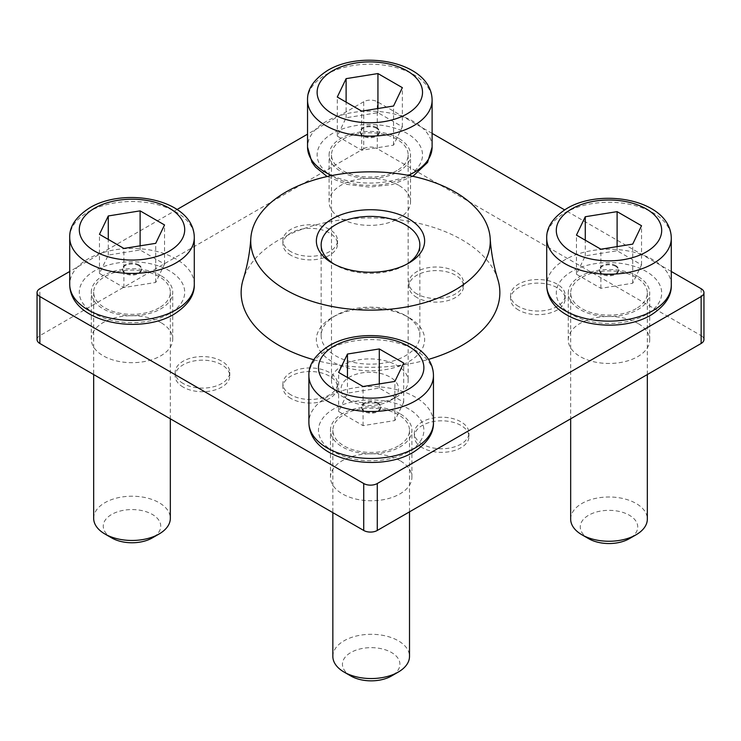 <?xml version="1.0" encoding="UTF-8"?>
<svg xmlns="http://www.w3.org/2000/svg" width="741" height="741" viewBox="0 0 741 741"><rect width="100%" height="100%" fill="white"/><g stroke="black" fill="none" stroke-linecap="round" stroke-linejoin="round"><path stroke-width="0.56" stroke-dasharray="3.71 2.78" d="M333.987 264.065A49.351 28.491 0 0 0 335.608 265.046L332.218 263.092L335.608 265.046A49.351 28.491 0 0 0 405.392 265.046A49.351 28.491 0 0 0 407.013 264.065M405.392 315.509L408.782 317.463A54.139 31.261 0 0 0 332.218 317.463A54.139 31.261 0 0 0 332.218 361.673A54.139 31.261 0 0 0 408.782 361.673A54.139 31.261 0 0 0 408.782 317.463L405.392 315.509A49.351 28.491 180 0 1 419.851 335.654A49.351 28.491 180 0 1 389.386 361.978A49.351 28.491 180 0 1 335.608 355.8A49.351 28.491 180 0 1 321.149 335.654A49.351 28.491 180 0 1 335.608 315.509A49.351 28.491 180 0 1 405.392 315.509M497.887 279.635A129.36 74.684 0 0 0 385.45 218.438A129.36 74.684 0 0 0 251.69 263.092A129.36 74.684 0 0 0 243.113 279.626M313.739 359.737A129.36 74.684 0 0 0 428.4 359.413M422.333 447.731A27.306 15.765 180 0 1 414.33 436.579A27.306 15.765 180 0 1 431.188 422.009A27.306 15.765 180 0 1 460.948 425.427A27.306 15.765 180 0 1 468.951 436.579A27.306 15.765 180 0 1 452.093 451.149A27.306 15.765 180 0 1 422.333 447.731M422.333 444.128A27.306 15.765 180 0 1 414.33 432.985A27.306 15.765 180 0 1 431.188 418.415A27.306 15.765 180 0 1 460.948 421.833A27.306 15.765 180 0 1 468.951 432.985A27.306 15.765 180 0 1 452.093 447.545A27.306 15.765 180 0 1 422.333 444.128M416.914 297.512A27.306 15.765 180 0 1 408.912 286.369A27.306 15.765 180 0 1 425.769 271.799A27.306 15.765 180 0 1 455.53 275.217A27.306 15.765 180 0 1 463.533 286.369A27.306 15.765 180 0 1 446.675 300.929A27.306 15.765 180 0 1 416.914 297.512M416.914 293.918A27.306 15.765 180 0 1 408.912 282.766A27.306 15.765 180 0 1 425.769 268.205A27.306 15.765 180 0 1 455.53 271.623A27.306 15.765 180 0 1 463.533 282.766A27.306 15.765 180 0 1 446.675 297.336A27.306 15.765 180 0 1 416.914 293.918M290.889 255.265A27.306 15.765 180 0 1 282.886 244.122A27.306 15.765 180 0 1 299.744 229.553A27.306 15.765 180 0 1 329.504 232.97A27.306 15.765 180 0 1 337.507 244.122A27.306 15.765 180 0 1 320.649 258.683A27.306 15.765 180 0 1 290.889 255.265M290.889 251.671A27.306 15.765 180 0 1 282.886 240.519A27.306 15.765 180 0 1 299.744 225.959A27.306 15.765 180 0 1 329.504 229.367A27.306 15.765 180 0 1 337.507 240.519A27.306 15.765 180 0 1 320.649 255.089A27.306 15.765 180 0 1 290.889 251.671M518.543 310.034A27.306 15.765 180 0 1 510.549 298.882A27.306 15.765 180 0 1 527.407 284.322A27.306 15.765 180 0 1 557.167 287.74A27.306 15.765 180 0 1 565.161 298.882A27.306 15.765 180 0 1 548.303 313.452A27.306 15.765 180 0 1 518.543 310.034M518.543 306.431A27.306 15.765 180 0 1 510.549 295.288A27.306 15.765 180 0 1 527.407 280.719A27.306 15.765 180 0 1 557.167 284.136A27.306 15.765 180 0 1 565.161 295.288A27.306 15.765 180 0 1 548.303 309.849A27.306 15.765 180 0 1 518.543 306.431M183.157 387.098A27.306 15.765 180 0 1 175.163 375.946A27.306 15.765 180 0 1 192.021 361.376A27.306 15.765 180 0 1 221.781 364.794A27.306 15.765 180 0 1 229.775 375.946A27.306 15.765 180 0 1 212.917 390.516A27.306 15.765 180 0 1 183.157 387.098M183.157 383.495A27.306 15.765 180 0 1 175.163 372.343A27.306 15.765 180 0 1 192.021 357.783A27.306 15.765 180 0 1 221.781 361.2A27.306 15.765 180 0 1 229.775 372.343A27.306 15.765 180 0 1 212.917 386.913A27.306 15.765 180 0 1 183.157 383.495M290.889 398.436A27.306 15.765 180 0 1 282.886 387.293A27.306 15.765 180 0 1 299.744 372.723A27.306 15.765 180 0 1 329.504 376.141A27.306 15.765 180 0 1 337.507 387.293A27.306 15.765 180 0 1 320.649 401.854A27.306 15.765 180 0 1 290.889 398.436M290.889 394.842A27.306 15.765 180 0 1 282.886 383.69A27.306 15.765 180 0 1 299.744 369.129A27.306 15.765 180 0 1 329.504 372.547A27.306 15.765 180 0 1 337.507 383.69A27.306 15.765 180 0 1 320.649 398.26A27.306 15.765 180 0 1 290.889 394.842M398.621 138.308A40.727 23.508 0 0 0 354.235 133.204A40.727 23.508 0 0 0 329.097 154.934A40.727 23.508 0 0 0 341.027 171.551A40.727 23.508 0 0 0 385.403 176.654A40.727 23.508 0 0 0 410.542 154.934A40.727 23.508 0 0 0 398.621 138.308M398.621 185.25A40.727 23.508 0 0 0 354.235 180.146A40.727 23.508 0 0 0 329.097 201.876A40.727 23.508 0 0 0 341.027 218.493A40.727 23.508 0 0 0 385.403 223.597A40.727 23.508 0 0 0 410.542 201.876A40.727 23.508 0 0 0 398.621 185.25M399.973 413.691A40.727 23.508 0 0 0 355.597 408.597A40.727 23.508 0 0 0 330.458 430.317A40.727 23.508 0 0 0 342.379 446.943A40.727 23.508 0 0 0 386.765 452.038A40.727 23.508 0 0 0 411.903 430.317A40.727 23.508 0 0 0 399.973 413.691M399.973 460.633A40.727 23.508 0 0 0 355.597 455.539A40.727 23.508 0 0 0 330.458 477.26A40.727 23.508 0 0 0 342.379 493.886A40.727 23.508 0 0 0 386.765 498.98A40.727 23.508 0 0 0 411.903 477.26A40.727 23.508 0 0 0 399.973 460.633M160.797 275.606A40.727 23.508 0 0 0 116.42 270.511A40.727 23.508 0 0 0 91.282 292.232A40.727 23.508 0 0 0 103.203 308.858A40.727 23.508 0 0 0 147.589 313.952A40.727 23.508 0 0 0 172.727 292.232A40.727 23.508 0 0 0 160.797 275.606M160.797 322.548A40.727 23.508 0 0 0 116.42 317.454A40.727 23.508 0 0 0 91.282 339.174A40.727 23.508 0 0 0 103.203 355.8A40.727 23.508 0 0 0 147.589 360.895A40.727 23.508 0 0 0 172.727 339.174A40.727 23.508 0 0 0 160.797 322.548M637.797 276.393A40.727 23.508 0 0 0 593.411 271.299A40.727 23.508 0 0 0 568.273 293.019A40.727 23.508 0 0 0 580.203 309.645A40.727 23.508 0 0 0 624.58 314.74A40.727 23.508 0 0 0 649.718 293.019A40.727 23.508 0 0 0 637.797 276.393M637.797 323.335A40.727 23.508 0 0 0 593.411 318.241A40.727 23.508 0 0 0 568.273 339.962A40.727 23.508 0 0 0 580.203 356.588A40.727 23.508 0 0 0 624.58 361.682A40.727 23.508 0 0 0 649.718 339.962A40.727 23.508 0 0 0 637.797 323.335M432.105 133.389L377.271 101.73A9.577 5.53 0 0 0 363.729 101.73L363.729 148.672L39.857 335.654L39.857 288.712M363.729 101.73L307.543 134.167M177.053 209.508L69.719 271.475M701.143 288.712L701.143 335.654L377.271 148.672L377.271 101.73M671.281 271.475L564.586 209.87M37.05 339.563A9.577 5.53 180 0 1 39.857 335.654M363.729 148.672A9.577 5.53 180 0 1 377.271 148.672M701.143 335.654A9.577 5.53 180 0 1 703.95 339.563M615.771 265.63A9.577 5.53 0 0 0 605.332 264.435A9.577 5.53 0 0 0 599.413 269.548A9.577 5.53 0 0 0 602.22 273.457A9.577 5.53 0 0 0 612.668 274.652A9.577 5.53 0 0 0 618.578 269.548A9.577 5.53 0 0 0 615.771 265.63M615.771 266.417A9.577 5.53 0 0 0 605.332 265.213A9.577 5.53 0 0 0 599.413 270.326A9.577 5.53 0 0 0 602.22 274.235A9.577 5.53 0 0 0 612.668 275.439A9.577 5.53 0 0 0 618.578 270.326A9.577 5.53 0 0 0 615.771 266.417M588.669 538.679A28.742 16.598 180 0 1 588.669 515.208A28.742 16.598 180 0 1 629.322 515.208A28.742 16.598 180 0 1 629.322 538.679M570.672 519.117A38.328 22.128 180 0 1 581.898 503.472A38.328 22.128 180 0 1 623.663 498.674A38.328 22.128 180 0 1 647.328 519.117M636.102 308.664A38.328 22.128 180 0 1 594.328 313.462A38.328 22.128 180 0 1 570.672 293.019A38.328 22.128 180 0 1 581.898 277.366A38.328 22.128 180 0 1 623.663 272.568A38.328 22.128 180 0 1 647.328 293.019A38.328 22.128 180 0 1 636.102 308.664M576.452 274.226L600.886 288.332L632.712 283.238L641.539 264.861L617.105 250.754L585.279 255.858L576.452 274.226L576.452 235.11M585.279 255.858L585.279 240.204M617.105 250.754L617.105 246.614M641.539 264.861L641.539 225.746M632.712 283.238L632.712 244.113M600.886 288.332L600.886 249.217M377.956 402.937A9.577 5.53 0 0 0 367.508 401.742A9.577 5.53 0 0 0 361.599 406.846A9.577 5.53 0 0 0 364.405 410.764A9.577 5.53 0 0 0 374.844 411.959A9.577 5.53 0 0 0 380.763 406.846A9.577 5.53 0 0 0 377.956 402.937M377.956 403.715A9.577 5.53 0 0 0 367.508 402.52A9.577 5.53 0 0 0 361.599 407.633A9.577 5.53 0 0 0 364.405 411.542A9.577 5.53 0 0 0 374.844 412.746A9.577 5.53 0 0 0 380.763 407.633A9.577 5.53 0 0 0 377.956 403.715M350.854 675.987A28.742 16.598 180 0 1 350.854 652.515A28.742 16.598 180 0 1 391.507 652.515A28.742 16.598 180 0 1 391.507 675.987M332.848 656.424A38.328 22.128 180 0 1 344.074 640.78A38.328 22.128 180 0 1 385.848 635.982A38.328 22.128 180 0 1 409.504 656.424M398.278 445.971A38.328 22.128 180 0 1 356.514 450.76A38.328 22.128 180 0 1 332.848 430.317A38.328 22.128 180 0 1 344.074 414.673A38.328 22.128 180 0 1 385.848 409.875A38.328 22.128 180 0 1 409.504 430.317A38.328 22.128 180 0 1 398.278 445.971M338.637 411.533L363.062 425.64L394.888 420.536L403.715 402.168L379.29 388.062L347.464 393.156L338.637 411.533L338.637 372.417M347.464 393.156L347.464 377.512M379.29 388.062L379.29 383.921M403.715 402.168L403.715 363.044M394.888 420.536L394.888 381.42M363.062 425.64L363.062 386.515M138.78 264.852A9.577 5.53 0 0 0 128.332 263.648A9.577 5.53 0 0 0 122.422 268.761A9.577 5.53 0 0 0 125.229 272.679A9.577 5.53 0 0 0 135.668 273.874A9.577 5.53 0 0 0 141.587 268.761A9.577 5.53 0 0 0 138.78 264.852M138.78 265.63A9.577 5.53 0 0 0 128.332 264.435A9.577 5.53 0 0 0 122.422 269.548A9.577 5.53 0 0 0 125.229 273.457A9.577 5.53 0 0 0 135.668 274.652A9.577 5.53 0 0 0 141.587 269.548A9.577 5.53 0 0 0 138.78 265.63M111.678 537.901A28.742 16.598 180 0 1 111.678 514.43A28.742 16.598 180 0 1 152.331 514.43A28.742 16.598 180 0 1 152.331 537.901M93.672 518.339A38.328 22.128 180 0 1 104.898 502.694A38.328 22.128 180 0 1 146.672 497.896A38.328 22.128 180 0 1 170.328 518.339M159.102 307.885A38.328 22.128 180 0 1 117.337 312.674A38.328 22.128 180 0 1 93.672 292.232A38.328 22.128 180 0 1 104.898 276.588A38.328 22.128 180 0 1 146.672 271.79A38.328 22.128 180 0 1 170.328 292.232A38.328 22.128 180 0 1 159.102 307.885M99.461 273.448L123.895 287.554L155.721 282.451L164.548 264.083L140.114 249.976L108.288 255.071L99.461 273.448L99.461 234.332M108.288 255.071L108.288 239.426M140.114 249.976L140.114 245.836M164.548 264.083L164.548 224.958M155.721 282.451L155.721 243.335M123.895 287.554L123.895 248.43M376.595 127.545A9.577 5.53 0 0 0 366.156 126.35A9.577 5.53 0 0 0 360.237 131.463A9.577 5.53 0 0 0 363.044 135.371A9.577 5.53 0 0 0 373.492 136.566A9.577 5.53 0 0 0 379.401 131.463A9.577 5.53 0 0 0 376.595 127.545M376.595 128.332A9.577 5.53 0 0 0 366.156 127.128A9.577 5.53 0 0 0 360.237 132.241A9.577 5.53 0 0 0 363.044 136.149A9.577 5.53 0 0 0 373.492 137.354A9.577 5.53 0 0 0 379.401 132.241A9.577 5.53 0 0 0 376.595 128.332M390.146 400.594A28.742 16.598 180 0 1 349.493 400.594A28.742 16.598 180 0 1 349.493 377.123A28.742 16.598 180 0 1 390.146 377.123A28.742 16.598 180 0 1 390.146 400.594L396.926 396.685A38.328 22.128 180 0 1 342.722 396.685A38.328 22.128 180 0 1 331.496 381.031A38.328 22.128 180 0 1 342.722 365.387A38.328 22.128 180 0 1 384.486 360.589A38.328 22.128 180 0 1 408.152 381.031A38.328 22.128 180 0 1 396.926 396.685L390.146 400.594M396.926 170.578A38.328 22.128 180 0 1 355.152 175.376A38.328 22.128 180 0 1 331.496 154.934A38.328 22.128 180 0 1 342.722 139.28A38.328 22.128 180 0 1 384.486 134.482A38.328 22.128 180 0 1 408.152 154.934A38.328 22.128 180 0 1 396.926 170.578M337.285 136.14L361.71 150.247L393.536 145.153L402.363 126.776L377.938 112.669L346.112 117.763L337.285 136.14L337.285 97.025M346.112 117.763L346.112 102.119M377.938 112.669L377.938 108.529M402.363 126.776L402.363 87.66M393.536 145.153L393.536 106.028M361.71 150.247L361.71 111.131M546.71 238.25A62.281 35.957 180 0 1 564.957 212.824A62.281 35.957 180 0 1 632.833 205.025A62.281 35.957 180 0 1 671.281 238.25M646.263 314.527A52.704 30.427 180 0 1 571.728 314.527A52.704 30.427 180 0 1 571.728 271.502A52.704 30.427 180 0 1 646.263 271.502A52.704 30.427 180 0 1 646.263 314.527M671.281 285.192A62.281 35.957 0 0 0 632.833 251.968A62.281 35.957 0 0 0 564.957 259.767A62.281 35.957 0 0 0 546.71 285.192M308.895 375.557A62.281 35.957 180 0 1 327.133 350.132A62.281 35.957 180 0 1 395.009 342.333A62.281 35.957 180 0 1 433.457 375.557M408.439 451.834A52.704 30.427 180 0 1 333.913 451.834A52.704 30.427 180 0 1 333.913 408.8A52.704 30.427 180 0 1 408.439 408.8A52.704 30.427 180 0 1 408.439 451.834M433.457 422.5A62.281 35.957 0 0 0 395.009 389.275A62.281 35.957 0 0 0 327.133 397.074A62.281 35.957 0 0 0 308.895 422.5M69.719 237.472A62.281 35.957 180 0 1 87.966 212.037A62.281 35.957 180 0 1 155.842 204.247A62.281 35.957 180 0 1 194.29 237.472M169.272 313.749A52.704 30.427 180 0 1 94.737 313.749A52.704 30.427 180 0 1 94.737 270.715A52.704 30.427 180 0 1 169.272 270.715A52.704 30.427 180 0 1 169.272 313.749M194.29 284.414A62.281 35.957 0 0 0 155.842 251.19A62.281 35.957 0 0 0 87.966 258.98A62.281 35.957 0 0 0 69.719 284.414M307.543 100.165A62.281 35.957 180 0 1 325.781 74.739A62.281 35.957 180 0 1 393.656 66.94A62.281 35.957 180 0 1 432.105 100.165M407.087 176.441A52.704 30.427 180 0 1 332.561 176.441A52.704 30.427 180 0 1 332.561 133.417A52.704 30.427 180 0 1 407.087 133.417A52.704 30.427 180 0 1 407.087 176.441M432.105 147.107A62.281 35.957 0 0 0 393.656 113.882A62.281 35.957 0 0 0 325.781 121.681A62.281 35.957 0 0 0 307.543 147.107M331.736 175.561A62.281 35.957 0 0 0 408.319 175.376M335.608 315.509L332.218 317.463M321.149 335.654L321.149 244.9M414.33 432.985L414.33 436.579M408.912 282.766L408.912 286.369M282.886 240.519L282.886 244.122M510.549 295.288L510.549 298.882M175.163 372.343L175.163 375.946M282.886 383.69L282.886 387.293M329.097 201.876L329.097 154.934M330.458 477.26L330.458 430.317M91.282 339.174L91.282 292.232M568.273 339.962L568.273 293.019M649.718 339.962L649.718 293.019M172.727 339.174L172.727 292.232M411.903 477.26L411.903 430.317M410.542 201.876L410.542 154.934M337.507 383.69L337.507 387.293M229.775 372.343L229.775 375.946M565.161 295.288L565.161 298.882M337.507 240.519L337.507 244.122M463.533 282.766L463.533 286.369M468.951 432.985L468.951 436.579M419.851 335.654L419.851 244.9M405.392 265.046L408.782 263.092M599.413 270.326L599.413 269.548M570.672 293.019L570.672 418.804M647.328 293.019L647.328 374.548M618.578 270.326L618.578 269.548M361.599 407.633L361.599 406.846M332.848 430.317L332.848 512.633M409.504 430.317L409.504 511.855M380.763 407.633L380.763 406.846M122.422 269.548L122.422 268.761M93.672 292.232L93.672 374.548M170.328 292.232L170.328 418.804M141.587 269.548L141.587 268.761M412.904 176.312L392.146 184.555L369.379 187.112L346.668 184.352L327.105 176.534M360.237 132.241L360.237 131.463M349.493 400.594L342.722 396.685M331.496 154.934L331.496 381.031M408.152 154.934L408.152 381.031M379.401 132.241L379.401 131.463"/><path stroke-width="1.11" d="M332.218 263.092L332.218 263.092A54.139 31.261 180 0 1 332.218 218.891A54.139 31.261 180 0 1 408.782 218.891A54.139 31.261 180 0 1 408.782 263.092A54.139 31.261 180 0 1 332.218 263.092M407.013 264.065A49.351 28.491 0 0 0 419.851 244.9A49.351 28.491 0 0 0 405.392 224.755A49.351 28.491 0 0 0 351.614 218.576A49.351 28.491 0 0 0 321.149 244.9A49.351 28.491 0 0 0 333.987 264.065M251.199 234.823A119.773 69.154 0 0 0 250.801 238.574A119.773 69.154 0 0 0 363.071 310.007A119.773 69.154 0 0 0 489.801 247.151A119.773 69.154 0 0 0 490.199 238.574A119.773 69.154 0 0 0 373.751 171.866A119.773 69.154 0 0 0 251.199 234.823M250.801 238.574C249.902 252.375 247.337 266.065 243.113 279.635A129.36 74.684 0 0 0 313.739 359.737M428.4 359.413A129.36 74.684 0 0 0 489.31 322.159A129.36 74.684 0 0 0 497.887 279.635C493.663 266.065 491.098 252.375 490.199 238.574M307.543 134.167L177.053 209.508M69.719 271.475L39.857 288.712A9.577 5.53 0 0 0 37.05 292.621A9.577 5.53 0 0 0 39.857 296.539L363.729 483.521A9.577 5.53 0 0 0 377.271 483.521L701.143 296.539A9.577 5.53 0 0 0 703.95 292.621A9.577 5.53 0 0 0 701.143 288.712L671.281 271.475M39.857 296.539L39.857 343.481L363.729 530.463L363.729 483.521M377.271 483.521L377.271 530.463L701.143 343.481L701.143 296.539M564.586 209.87L432.105 133.389M377.271 530.463A9.577 5.53 180 0 1 363.729 530.463M39.857 343.481A9.577 5.53 180 0 1 37.05 339.563L37.05 292.621M703.95 292.621L703.95 339.563A9.577 5.53 180 0 1 701.143 343.481M647.328 374.548L647.328 519.117A38.328 22.128 180 0 1 636.102 534.77L629.322 538.679A28.742 16.598 180 0 1 588.669 538.679L581.898 534.77A38.328 22.128 180 0 1 570.672 519.117L570.672 418.804M629.322 538.679L636.102 534.77A38.328 22.128 180 0 1 581.898 534.77M576.452 235.11L600.886 249.217L632.712 244.113L641.539 225.746L617.105 211.639L585.279 216.733L576.452 235.11M585.279 240.204L585.279 216.733M617.105 246.614L617.105 211.639M409.504 511.855L409.504 656.424A38.328 22.128 180 0 1 398.278 672.068L391.507 675.987A28.742 16.598 180 0 1 350.854 675.987L344.074 672.068A38.328 22.128 180 0 1 332.848 656.424L332.848 512.633M391.507 675.987L398.278 672.068A38.328 22.128 180 0 1 344.074 672.068M338.637 372.417L363.062 386.515L394.888 381.42L403.715 363.044L379.29 348.946L347.464 354.041L338.637 372.417M347.464 377.512L347.464 354.041M379.29 383.921L379.29 348.946M170.328 418.804L170.328 518.339A38.328 22.128 180 0 1 159.102 533.983L152.331 537.901A28.742 16.598 180 0 1 111.678 537.901L104.898 533.983A38.328 22.128 180 0 1 93.672 518.339L93.672 374.548M152.331 537.901L159.102 533.983A38.328 22.128 180 0 1 104.898 533.983M99.461 234.332L123.895 248.43L155.721 243.335L164.548 224.958L140.114 210.861L108.288 215.955L99.461 234.332M108.288 239.426L108.288 215.955M140.114 245.836L140.114 210.861M337.285 97.025L361.71 111.131L393.536 106.028L402.363 87.66L377.938 73.554L346.112 78.648L337.285 97.025M346.112 102.119L346.112 78.648M377.938 108.529L377.938 73.554M571.728 208.916A52.704 30.427 0 0 0 571.728 251.94A52.704 30.427 0 0 0 646.263 251.94A52.704 30.427 0 0 0 646.263 208.916A52.704 30.427 0 0 0 571.728 208.916M653.034 263.676A62.281 35.957 180 0 1 585.158 271.475A62.281 35.957 180 0 1 546.71 238.25L546.71 285.192A62.281 35.957 0 0 0 585.158 318.417A62.281 35.957 0 0 0 653.034 310.618A62.281 35.957 0 0 0 671.281 285.192L671.281 238.25A62.281 35.957 180 0 1 653.034 263.676M333.913 346.214A52.704 30.427 0 0 0 333.913 389.247A52.704 30.427 0 0 0 408.439 389.247A52.704 30.427 0 0 0 408.439 346.214A52.704 30.427 0 0 0 333.913 346.214M415.219 400.983A62.281 35.957 180 0 1 347.344 408.773A62.281 35.957 180 0 1 308.895 375.557L308.895 422.5A62.281 35.957 0 0 0 347.344 455.715A62.281 35.957 0 0 0 415.219 447.925A62.281 35.957 0 0 0 433.457 422.5L433.457 375.557A62.281 35.957 180 0 1 415.219 400.983M94.737 208.128A52.704 30.427 0 0 0 94.737 251.162A52.704 30.427 0 0 0 169.272 251.162A52.704 30.427 0 0 0 169.272 208.128A52.704 30.427 0 0 0 94.737 208.128M176.043 262.898A62.281 35.957 180 0 1 108.167 270.687A62.281 35.957 180 0 1 69.719 237.472L69.719 284.414A62.281 35.957 0 0 0 108.167 317.63A62.281 35.957 0 0 0 176.043 309.84A62.281 35.957 0 0 0 194.29 284.414L194.29 237.472A62.281 35.957 180 0 1 176.043 262.898M332.561 70.821A52.704 30.427 0 0 0 332.561 113.855A52.704 30.427 0 0 0 407.087 113.855A52.704 30.427 0 0 0 407.087 70.821A52.704 30.427 0 0 0 332.561 70.821M307.543 100.165C307.154 89.216 313.897 79.278 327.763 70.349C362.96 49.23 431.716 62.031 432.105 100.165A62.281 35.957 180 0 1 413.867 125.59A62.281 35.957 180 0 1 345.991 133.389A62.281 35.957 180 0 1 307.543 100.165L307.543 147.107A62.281 35.957 0 0 0 331.736 175.561M408.319 175.376A62.281 35.957 0 0 0 413.867 172.533A62.281 35.957 0 0 0 432.105 147.107L432.105 100.165M671.281 238.25C670.892 200.116 602.137 187.316 566.939 208.434C553.073 217.363 546.33 227.302 546.71 238.25M671.281 285.192C671.661 296.141 664.927 306.079 651.052 315.008C615.864 336.127 547.099 323.326 546.71 285.192M433.457 375.557C433.077 337.424 364.313 324.623 329.124 345.741C315.249 354.67 308.506 364.609 308.895 375.557M433.457 422.5C433.846 433.448 427.103 443.387 413.237 452.306C378.04 473.425 309.284 460.633 308.895 422.5M194.29 237.472C193.901 199.338 125.136 186.537 89.948 207.656C76.073 216.585 69.339 226.524 69.719 237.472M194.29 284.414C194.67 295.363 187.927 305.292 174.061 314.221C138.863 335.34 70.108 322.539 69.719 284.414M327.105 176.534L315.518 167.077L311.952 162.233L307.543 147.107M412.904 176.312L427.566 162.446L432.105 147.107"/></g></svg>
